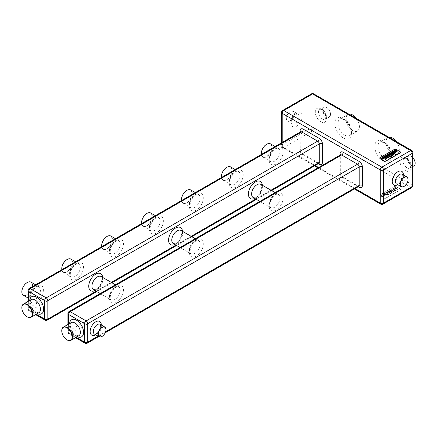<?xml version="1.0" encoding="UTF-8"?>
<svg xmlns="http://www.w3.org/2000/svg" width="437" height="437" viewBox="0 0 437 437"><rect width="100%" height="100%" fill="white"/><g stroke="black" fill="none" stroke-linecap="round" stroke-linejoin="round"><path stroke-width="0.33" stroke-dasharray="2.19 1.64" d="M67.145 339.942A7.609 4.392 60 0 1 61.764 330.716M27.231 316.896A7.609 4.392 60 0 1 21.85 307.67M261.402 154.441A7.609 4.392 120 0 0 262.927 157.058A7.609 4.392 120 0 0 266.728 156.681A7.609 4.392 120 0 0 271.699 149.978A7.609 4.392 120 0 0 270.536 143.877M266.57 144.347A7.385 4.261 -60 0 1 271.792 147.362A7.385 4.261 -60 0 1 266.57 156.408A7.385 4.261 -60 0 1 261.348 153.485M221.488 177.482A7.609 4.392 120 0 0 223.007 180.104A7.609 4.392 120 0 0 226.814 179.727A7.609 4.392 120 0 0 231.785 173.025A7.609 4.392 120 0 0 230.616 166.923M226.656 167.393A7.385 4.261 -60 0 1 231.872 170.408A7.385 4.261 -60 0 1 226.656 179.454A7.385 4.261 -60 0 1 221.433 176.526M181.573 200.528A7.609 4.392 120 0 0 183.092 203.15A7.609 4.392 120 0 0 186.894 202.773A7.609 4.392 120 0 0 191.87 196.071A7.609 4.392 120 0 0 190.701 189.969M186.736 190.439A7.385 4.261 -60 0 1 191.958 193.454A7.385 4.261 -60 0 1 186.736 202.495A7.385 4.261 -60 0 1 181.519 199.572M141.654 223.575A7.609 4.392 120 0 0 143.178 226.197A7.609 4.392 120 0 0 146.979 225.82A7.609 4.392 120 0 0 151.95 219.112A7.609 4.392 120 0 0 150.787 213.016M146.821 213.485A7.385 4.261 -60 0 1 152.043 216.501A7.385 4.261 -60 0 1 146.821 225.541A7.385 4.261 -60 0 1 141.599 222.619M101.739 246.621A7.609 4.392 120 0 0 103.258 249.243A7.609 4.392 120 0 0 107.065 248.866A7.609 4.392 120 0 0 112.036 242.158A7.609 4.392 120 0 0 110.867 236.062M106.907 236.532A7.385 4.261 -60 0 1 112.123 239.547A7.385 4.261 -60 0 1 106.907 248.587A7.385 4.261 -60 0 1 101.684 245.665M61.825 269.667A7.609 4.392 120 0 0 63.343 272.289A7.609 4.392 120 0 0 67.145 271.912A7.609 4.392 120 0 0 72.116 265.204A7.609 4.392 120 0 0 70.952 259.108M66.987 259.578A7.385 4.261 -60 0 1 72.209 262.593A7.385 4.261 -60 0 1 66.987 271.634A7.385 4.261 -60 0 1 61.764 268.711M23.429 295.336A7.609 4.392 120 0 0 27.231 294.959A7.609 4.392 120 0 0 32.201 288.251A7.609 4.392 120 0 0 31.038 282.155M27.072 282.624A7.385 4.261 -60 0 1 32.294 285.634A7.385 4.261 -60 0 1 27.072 294.68A7.385 4.261 -60 0 1 21.85 291.758M105.945 329.673A5.643 3.261 -60 0 1 101.952 336.495M380.25 194.623A1.355 0.781 0 0 0 379.857 195.181A1.355 0.781 0 0 0 380.25 195.732L384.085 197.945A1.355 0.781 0 0 0 386.002 197.945L400.052 189.833A1.355 0.781 0 0 0 400.445 189.281A1.355 0.781 0 0 0 400.052 188.724L396.217 186.512A1.355 0.781 0 0 0 394.305 186.512L380.25 194.809A1.355 0.781 0 0 0 379.857 195.361A1.355 0.781 0 0 0 380.25 195.918L384.085 198.13A1.355 0.781 0 0 0 386.002 198.13L400.052 190.019A1.355 0.781 0 0 0 400.445 189.461A1.355 0.781 0 0 0 400.052 188.91L396.217 186.697A1.355 0.781 0 0 0 394.305 186.697L380.25 194.809M396.457 188.008L395.338 188.729L396.222 187.67L395.327 187.347L393.721 188.287L394.36 188.434L395.556 187.686L394.704 188.555L395.632 189.046L397.107 188.129L396.457 187.932L395.338 188.658L396.217 187.779L396.026 187.386L395.327 187.276L393.742 188.178L394.36 188.363L395.556 187.61L394.704 188.478L395.632 188.975L397.091 188.09L396.457 187.932M394.371 189.21L393.256 189.931L394.141 188.871L393.24 188.555L391.639 189.489L392.279 189.642L393.469 188.888L392.634 189.958L393.551 190.253L395.026 189.33L394.371 189.134L393.256 189.86L394.136 188.981L393.939 188.587L393.24 188.478L391.661 189.379L392.279 189.565L393.469 188.817L392.634 189.882L393.551 190.177L395.01 189.292L394.371 189.134M384.844 193.46L386.423 194.492L387.958 193.509L387.592 192.744L386.592 192.493L384.571 193.422L386.423 194.416L387.958 193.433L387.592 192.673L386.592 192.417L384.844 193.383M387.958 193.509L387.958 192.979L387.958 193.509M389.831 194.383L394.185 191.188L397.675 189.631L393.977 191.095L389.979 194.137L385.893 195.257L389.831 194.383L394.185 191.116L397.659 189.538L393.977 191.024L389.979 194.061L385.893 195.186L389.831 194.307M389.684 193.924L395.146 190.079L389.591 193.788L386.565 194.809L389.684 193.924L395.13 189.986L389.591 193.711L386.565 194.733L389.684 193.853M383.544 194.951L382.714 195.306L383.238 195.612L384.374 194.836L383.577 194.372L381.965 194.88L381.304 195.672L381.801 196.246L383.047 196.513L384.331 196.137L385.188 195.426L384.385 195.268L383.943 195.918L383.156 196.142L381.982 195.47L383.238 194.7L383.544 194.875L382.714 195.235L383.238 195.536L384.374 194.76L383.577 194.301L381.965 194.809L381.321 195.541L381.801 196.317L383.047 196.59L384.331 196.208L385.188 195.497L384.385 195.339L383.943 195.995L383.156 196.218L381.982 195.547L382.807 194.886L383.544 194.875M382.304 196.027L381.982 195.47L382.304 196.027M385.822 194.64L384.249 193.607L383.593 193.99L385.439 195.055L386.095 194.678L384.249 193.536L383.593 193.913L385.439 194.984L385.822 194.569M388.258 192.171L387.608 191.668L386.953 192.045L388.799 193.116L390.487 192.018L390.257 191.652L389.203 191.646L389.056 190.832L388.28 191.28L388.701 191.914L388.258 192.171L387.608 191.597L386.953 191.974L388.799 193.039L390.012 192.34L390.487 191.941L390.257 191.581L389.203 191.575L389.056 190.756L388.28 191.209L388.701 191.838L388.258 192.094M390.487 191.941L390.257 191.581L390.498 191.87M392.852 190.581L391.246 189.811L389.678 190.57L391.039 191.821L391.694 191.444L390.323 190.74L390.563 190.319L391.29 190.182L392.508 190.974L393.125 190.619L391.246 189.734L390.192 190.057L389.689 190.778L391.039 191.75L391.694 191.368L390.323 190.669L390.563 190.248L391.29 190.106L392.508 190.903L392.852 190.51M389.678 190.57L389.689 190.849L389.678 190.57M412.845 157.724A5.643 3.261 -120 0 0 411.157 156.315L411.157 156.315A5.643 3.261 -120 0 0 408.338 156.036A5.643 3.261 -120 0 0 407.169 158.62A5.643 3.261 -120 0 0 411.157 165.536A5.643 3.261 -120 0 0 413.981 165.814M415.15 163.138A5.419 3.13 60 0 1 411.315 165.257A5.419 3.13 60 0 1 407.486 158.62A5.419 3.13 60 0 1 411.315 156.408A5.419 3.13 60 0 1 411.321 156.408A5.419 3.13 60 0 1 412.845 157.659M388.761 137.196A9.576 5.528 -120 0 0 387.761 137.568A9.576 5.528 -120 0 0 386.292 145.242A9.576 5.528 -120 0 0 392.546 153.677A9.576 5.528 -120 0 0 397.331 154.152A9.576 5.528 -120 0 0 399.314 149.771A9.576 5.528 -120 0 0 396.332 141.566M396.446 141.632A9.346 5.397 60 0 1 399.314 149.585A9.346 5.397 60 0 1 392.705 153.403A9.346 5.397 60 0 1 386.095 141.954A9.346 5.397 60 0 1 392.705 138.136M348.841 114.15A9.576 5.528 -120 0 0 347.841 114.521A9.576 5.528 -120 0 0 346.377 122.196A9.576 5.528 -120 0 0 352.632 130.63A9.576 5.528 -120 0 0 357.417 131.105A9.576 5.528 -120 0 0 359.4 126.725A9.576 5.528 -120 0 0 356.417 118.52M356.526 118.585A9.346 5.397 60 0 1 359.4 126.539A9.346 5.397 60 0 1 352.79 130.357A9.346 5.397 60 0 1 346.18 118.908A9.346 5.397 60 0 1 352.79 115.089M326.537 107.458A5.643 3.261 -120 0 0 323.713 107.18A5.643 3.261 -120 0 0 322.85 111.703A5.643 3.261 -120 0 0 326.537 116.679A5.643 3.261 -120 0 0 329.356 116.958A5.643 3.261 -120 0 0 330.525 114.374A5.643 3.261 -120 0 0 326.537 107.458L326.696 107.551A5.419 3.13 60 0 1 330.525 114.188A5.419 3.13 60 0 1 326.696 116.4A5.419 3.13 60 0 1 322.861 109.763A5.419 3.13 60 0 1 326.696 107.551L326.537 107.458M290.359 120.787A5.643 3.261 120 0 0 294.046 115.81A5.643 3.261 120 0 0 293.183 111.288A5.643 3.261 120 0 0 290.359 111.566L290.359 111.566A5.643 3.261 120 0 0 286.366 118.482A5.643 3.261 120 0 0 287.535 121.065A5.643 3.261 120 0 0 290.359 120.787M290.201 120.508A5.419 3.13 -60 0 1 286.366 118.296A5.419 3.13 -60 0 1 290.201 111.659L290.201 111.659A5.419 3.13 -60 0 1 294.03 113.871A5.419 3.13 -60 0 1 290.201 120.508M400.439 152.311A1.355 0.781 0 0 0 400.052 151.852L396.217 149.64A1.355 0.781 0 0 0 394.305 149.64L380.25 157.752A1.355 0.781 0 0 0 379.862 158.21M385.134 159.674L387.87 157.664L393.404 155.08M393.404 155.151L394.977 152.803M386.253 157.937L385.947 158.145M385.92 158.21L392.612 155.064L394.179 153.267M394.081 151.344L395.419 150.618L396.583 151.3M395.064 152.005L395.338 152.398M395.66 152.322L396.567 151.978L397.233 151.109M393.431 151.563L394.136 151.896M394.185 152L395.354 151.278M392.175 151.863L393.868 152.895M393.912 152.994L394.567 152.546M393.415 153.179L391.885 154.07L390.569 153.862L390.126 153.256M392.705 153.305L391.525 152.628L390.733 153.256M387.379 154.632L388.662 154.791L388.679 155.397L389.307 155.528L391.033 154.551M388.662 154.791L388.449 155.119M388.815 153.802L389.569 154.245M390.323 154.682L389.908 154.436L389.121 155.135M385.483 155.971L386.838 156.954M386.887 157.052L387.504 156.621M386.084 155.862L387.1 155.435L388.269 156.129M388.313 156.227L388.968 155.774M384.478 157.768L384.713 158.139L385.805 157.724L386.248 157.298L386.046 156.883L386.248 157.227M383.888 157.254L385.188 156.49M383.495 157.451L383.304 157.118L383.855 157.637L385.707 157.336M382.397 158.97L382.626 159.341L383.724 158.926L384.167 158.5L383.959 158.085L384.167 158.429M381.801 158.456L383.107 157.691M381.414 158.653L381.222 158.325L381.774 158.839L383.62 158.544M408.032 179.602A5.643 3.261 -60 0 1 404.045 186.419M387.106 193.635L387.428 193.274L386.548 192.766L385.456 193.225L386.636 193.908L387.357 193.52L387.144 193.007L385.456 193.225M385.456 193.301L386.636 193.908M386.636 193.979L387.106 193.706M389.684 192.149L389.52 191.794L388.597 192.291L389.684 192.22L389.52 191.794M389.52 191.865L388.597 192.291M388.597 192.362L389.012 192.531M389.012 192.608L389.684 192.22M94.501 334.097A5.643 3.261 120 0 0 97.325 333.819A5.643 3.261 120 0 0 101.318 326.909A5.643 3.261 120 0 0 100.144 324.32L100.652 325.986C100.089 329.979 98.391 332.655 95.566 334.01L94.501 334.097M101.313 324.997A7.904 4.561 -60 0 1 101.318 325.062A7.904 4.561 -60 0 1 95.67 334.775M98.068 336.157L105.596 331.809M68.582 324.112L68.582 332.896L76.191 337.293M77.229 336.692A9.865 5.697 60 0 1 76.568 336.348A9.865 5.697 60 0 1 69.62 323.511M71.165 322.621A7.609 4.392 -120 0 0 70.002 328.717A7.609 4.392 -120 0 0 74.973 335.425A7.609 4.392 -120 0 0 78.775 335.802L76.098 335.31C73.902 333.961 72.187 331.77 70.958 328.744C69.975 325.035 70.046 322.992 71.165 322.621M68.582 332.896A2.256 1.306 120 0 0 69.051 333.934A2.256 1.306 120 0 0 70.182 333.819L341.614 177.111L357.581 186.326L86.149 343.04L70.182 333.819A2.256 1.306 60 0 1 68.582 331.055L68.582 312.619L340.019 155.911L340.019 174.347L68.582 331.055A2.256 1.306 0 0 0 67.921 331.978A2.256 1.306 0 0 0 68.582 332.896M87.274 343.149A2.256 1.306 60 0 1 86.149 343.04A2.256 1.306 -60 0 1 85.018 343.149M67.921 313.542A2.256 1.306 180 0 1 68.582 312.619A2.256 1.306 60 0 1 69.051 311.586M276.151 193.941A9.865 5.697 120 0 0 269.17 206.029A9.865 5.697 120 0 0 276.151 210.055A9.865 5.697 120 0 0 283.127 197.972A9.865 5.697 120 0 0 276.151 193.941M196.317 240.033A9.865 5.697 120 0 0 189.341 252.116A9.865 5.697 120 0 0 196.317 256.148A9.865 5.697 120 0 0 203.292 244.065A9.865 5.697 120 0 0 196.317 240.033M116.482 286.126A9.865 5.697 120 0 0 109.507 298.209A9.865 5.697 120 0 0 116.482 302.24A9.865 5.697 120 0 0 123.463 290.152A9.865 5.697 120 0 0 116.482 286.126M114.887 287.049A7.609 4.392 -60 0 1 118.695 286.672A7.609 4.392 -60 0 1 119.858 292.768A7.609 4.392 -60 0 1 114.887 299.471A7.609 4.392 -60 0 1 111.08 299.848A7.609 4.392 -60 0 1 109.916 293.751A7.609 4.392 -60 0 1 114.887 287.049M194.722 240.956A7.609 4.392 -60 0 1 198.524 240.579A7.609 4.392 -60 0 1 199.693 246.676A7.609 4.392 -60 0 1 194.722 253.384A7.609 4.392 -60 0 1 190.914 253.76A7.609 4.392 -60 0 1 189.751 247.659A7.609 4.392 -60 0 1 194.722 240.956M274.551 194.864A7.609 4.392 -60 0 1 278.358 194.487A7.609 4.392 -60 0 1 279.527 200.583A7.609 4.392 -60 0 1 274.551 207.291A7.609 4.392 -60 0 1 270.749 207.668A7.609 4.392 -60 0 1 269.58 201.572A7.609 4.392 -60 0 1 274.551 194.864M256.989 197.153A7.609 4.392 120 0 0 261.96 190.445A7.609 4.392 120 0 0 260.796 184.348C262.5 182.732 261.872 194.318 255.863 197.038L253.187 197.529A7.609 4.392 120 0 0 256.989 197.153M262.337 185.239A9.865 5.697 -60 0 1 255.394 198.07A9.865 5.697 -60 0 1 254.727 198.42M182.508 231.331A9.865 5.697 -60 0 1 175.559 244.163A9.865 5.697 -60 0 1 174.898 244.512M102.673 277.424A9.865 5.697 -60 0 1 95.725 290.255A9.865 5.697 -60 0 1 95.064 290.6M96.102 291.2L111.32 282.411M175.936 245.108L191.155 236.324M255.765 199.021L270.984 190.232M97.325 289.332A7.609 4.392 120 0 0 102.296 282.63A7.609 4.392 120 0 0 101.127 276.528C102.837 274.917 102.209 286.503 96.195 289.223L93.518 289.709A7.609 4.392 120 0 0 97.325 289.332M177.154 243.24A7.609 4.392 120 0 0 182.131 236.537A7.609 4.392 120 0 0 180.962 230.441C182.671 228.824 182.043 240.41 176.029 243.13L173.352 243.617A7.609 4.392 120 0 0 177.154 243.24M28.667 301.066L28.667 309.855L36.276 314.247M37.314 313.646A9.865 5.697 60 0 1 36.653 313.302A9.865 5.697 60 0 1 29.705 300.465M31.251 299.574A7.609 4.392 -120 0 0 30.082 305.671A7.609 4.392 -120 0 0 35.053 312.379A7.609 4.392 -120 0 0 38.86 312.755L36.184 312.269C33.988 310.915 32.272 308.724 31.043 305.698C30.06 301.989 30.126 299.951 31.251 299.574M28.667 309.855A2.256 1.306 120 0 0 29.137 310.887A2.256 1.306 120 0 0 30.262 310.773L301.694 154.064L317.661 163.285L46.229 319.993L30.262 310.773A2.256 1.306 60 0 1 28.667 308.009L28.667 289.573L300.099 132.864L300.099 151.3L28.667 308.009A2.256 1.306 0 0 0 28.006 308.932A2.256 1.306 0 0 0 28.667 309.855M47.36 320.103A2.256 1.306 60 0 1 46.229 319.993A2.256 1.306 -60 0 1 45.104 320.103M28.006 290.496A2.256 1.306 180 0 1 28.667 289.573A2.256 1.306 60 0 1 29.137 288.54M276.151 147.853A9.865 5.697 120 0 0 269.17 159.937A9.865 5.697 120 0 0 276.151 163.968A9.865 5.697 120 0 0 283.127 151.879A9.865 5.697 120 0 0 276.151 147.853M236.231 170.894A9.865 5.697 120 0 0 229.256 182.983A9.865 5.697 120 0 0 236.231 187.009A9.865 5.697 120 0 0 243.212 174.926A9.865 5.697 120 0 0 236.231 170.894M196.317 193.941A9.865 5.697 120 0 0 189.341 206.029A9.865 5.697 120 0 0 196.317 210.055A9.865 5.697 120 0 0 203.292 197.972A9.865 5.697 120 0 0 196.317 193.941M156.402 216.987A9.865 5.697 120 0 0 149.421 229.075A9.865 5.697 120 0 0 156.402 233.101A9.865 5.697 120 0 0 163.378 221.018A9.865 5.697 120 0 0 156.402 216.987M116.482 240.033A9.865 5.697 120 0 0 109.507 252.116A9.865 5.697 120 0 0 116.482 256.148A9.865 5.697 120 0 0 123.463 244.065A9.865 5.697 120 0 0 116.482 240.033M76.568 263.079A9.865 5.697 120 0 0 69.592 275.163A9.865 5.697 120 0 0 76.568 279.194A9.865 5.697 120 0 0 83.543 267.105A9.865 5.697 120 0 0 76.568 263.079M36.653 286.126A9.865 5.697 120 0 0 29.672 298.209A9.865 5.697 120 0 0 36.653 302.24A9.865 5.697 120 0 0 43.629 290.152A9.865 5.697 120 0 0 36.653 286.126M35.053 287.049A7.609 4.392 -60 0 1 38.86 286.672A7.609 4.392 -60 0 1 40.024 292.768A7.609 4.392 -60 0 1 35.053 299.471A7.609 4.392 -60 0 1 31.251 299.848A7.609 4.392 -60 0 1 30.082 293.751A7.609 4.392 -60 0 1 35.053 287.049M74.973 264.003A7.609 4.392 -60 0 1 78.775 263.626A7.609 4.392 -60 0 1 79.944 269.722A7.609 4.392 -60 0 1 74.973 276.43A7.609 4.392 -60 0 1 71.165 276.807A7.609 4.392 -60 0 1 70.002 270.705A7.609 4.392 -60 0 1 74.973 264.003M114.887 240.956A7.609 4.392 -60 0 1 118.695 240.579A7.609 4.392 -60 0 1 119.858 246.676A7.609 4.392 -60 0 1 114.887 253.384A7.609 4.392 -60 0 1 111.08 253.76A7.609 4.392 -60 0 1 109.916 247.659A7.609 4.392 -60 0 1 114.887 240.956M154.802 217.91A7.609 4.392 -60 0 1 158.609 217.533A7.609 4.392 -60 0 1 159.773 223.629A7.609 4.392 -60 0 1 154.802 230.337A7.609 4.392 -60 0 1 151 230.714A7.609 4.392 -60 0 1 149.831 224.618A7.609 4.392 -60 0 1 154.802 217.91M194.722 194.864A7.609 4.392 -60 0 1 198.524 194.487A7.609 4.392 -60 0 1 199.693 200.583A7.609 4.392 -60 0 1 194.722 207.291A7.609 4.392 -60 0 1 190.914 207.668A7.609 4.392 -60 0 1 189.751 201.572A7.609 4.392 -60 0 1 194.722 194.864M234.636 171.817A7.609 4.392 -60 0 1 238.444 171.441A7.609 4.392 -60 0 1 239.607 177.542A7.609 4.392 -60 0 1 234.636 184.245A7.609 4.392 -60 0 1 230.834 184.622A7.609 4.392 -60 0 1 229.665 178.525A7.609 4.392 -60 0 1 234.636 171.817M274.551 148.771A7.609 4.392 -60 0 1 278.358 148.394A7.609 4.392 -60 0 1 279.527 154.496A7.609 4.392 -60 0 1 274.551 161.198A7.609 4.392 -60 0 1 270.749 161.575A7.609 4.392 -60 0 1 269.58 155.479A7.609 4.392 -60 0 1 274.551 148.771M318.792 163.394A2.256 1.306 60 0 1 317.661 163.285A2.256 1.306 -60 0 1 318.792 163.17A2.256 1.306 -60 0 1 318.977 163.318M301.694 154.064A2.256 1.306 60 0 1 300.099 151.3A2.256 1.306 180 0 0 300.76 150.377C300.935 151.868 301.623 153.059 302.825 153.955A2.256 1.306 120 0 0 301.694 154.064M318.322 163.667L303.294 154.988A2.256 1.306 120 0 0 302.825 153.955L319.108 163.307M340.642 154.753A2.256 1.306 180 0 1 340.68 154.988A2.256 1.306 180 0 1 340.019 155.911L340.019 172.5A4.517 2.606 -120 0 0 343.209 178.034A2.256 1.306 120 0 0 342.745 176.996A2.256 1.306 120 0 0 341.614 177.111A2.256 1.306 60 0 1 340.019 174.347A2.256 1.306 180 0 0 340.68 173.423C340.849 174.915 341.537 176.106 342.745 176.996L358.706 186.217A2.256 1.306 -60 0 1 358.892 186.364M358.242 186.708L343.209 178.034M282.215 142.424L282.215 146.504L315.132 165.508M318.6 167.508L355.046 188.555M300.727 131.706A2.256 1.306 180 0 1 300.76 131.941A2.256 1.306 180 0 1 300.099 132.864L300.099 149.454A4.517 2.606 -120 0 0 303.294 154.988M380.72 204.139A2.256 1.306 120 0 0 381.851 204.03L283.815 147.427A2.256 1.306 -60 0 1 282.684 147.542A2.256 1.306 -60 0 1 282.215 146.504A2.256 1.306 0 0 1 281.554 145.587A2.256 2.256 0 0 0 282.684 147.542L314.471 165.891M411.72 187.544A2.256 1.306 -120 0 1 410.589 187.435A2.256 1.306 120 0 0 412.184 184.671L314.148 128.068A2.256 1.306 0 0 0 310.958 128.068L282.215 144.663A2.256 1.306 -120 0 0 283.815 147.427L312.553 130.832L410.589 187.435L381.851 204.03A2.256 1.306 -120 0 0 382.976 204.139M313.684 93.851A2.256 1.306 -60 0 1 314.148 94.884L314.148 128.068A2.256 1.306 -60 0 1 312.553 130.832A2.256 1.306 -120 0 1 310.958 128.068L310.958 94.884L282.215 111.479A2.256 1.306 0 0 0 281.554 112.396M311.423 93.851A2.256 1.306 -120 0 0 310.958 94.884A2.256 1.306 0 0 1 314.148 94.884L412.184 151.481L412.184 184.671A2.256 1.306 0 0 1 412.845 185.594M383.129 160.958A11.832 6.834 -120 0 0 391.492 156.129A11.832 6.834 -120 0 0 383.129 141.637A11.832 6.834 -120 0 0 374.76 146.471A11.832 6.834 -120 0 0 383.129 160.958M343.209 137.912A11.832 6.834 -120 0 0 351.577 133.083A11.832 6.834 -120 0 0 343.209 118.591A11.832 6.834 -120 0 0 334.846 123.425A11.832 6.834 -120 0 0 343.209 137.912M405.481 170.659A7.904 4.561 -120 0 0 411.07 167.431A7.904 4.561 -120 0 0 405.481 157.752A7.904 4.561 -120 0 0 399.893 160.98A7.904 4.561 -120 0 0 405.481 170.659M320.856 121.803A7.904 4.561 -120 0 0 326.444 118.574A7.904 4.561 -120 0 0 320.856 108.895A7.904 4.561 -120 0 0 315.268 112.123A7.904 4.561 -120 0 0 320.856 121.803M322.451 119.033A5.643 3.261 60 0 1 318.764 114.062A5.643 3.261 60 0 1 319.633 109.54A5.643 3.261 60 0 1 322.451 109.818A5.643 3.261 60 0 1 326.139 114.789A5.643 3.261 60 0 1 325.275 119.317A5.643 3.261 60 0 1 322.451 119.033M407.076 167.89A5.643 3.261 60 0 1 403.083 160.98A5.643 3.261 60 0 1 404.252 158.396A5.643 3.261 60 0 1 407.076 158.675A5.643 3.261 60 0 1 411.07 165.585A5.643 3.261 60 0 1 409.901 168.174A5.643 3.261 60 0 1 407.076 167.89M344.804 135.148A9.576 5.528 60 0 1 338.549 126.714A9.576 5.528 60 0 1 340.019 119.039A9.576 5.528 60 0 1 344.804 119.514A9.576 5.528 60 0 1 351.058 127.954A9.576 5.528 60 0 1 349.595 135.623A9.576 5.528 60 0 1 344.804 135.148M384.724 158.194A9.576 5.528 60 0 1 378.469 149.76A9.576 5.528 60 0 1 379.933 142.085A9.576 5.528 60 0 1 384.724 142.56A9.576 5.528 60 0 1 390.978 150.994A9.576 5.528 60 0 1 389.509 158.669A9.576 5.528 60 0 1 384.724 158.194M296.586 113.32A7.904 4.561 120 0 0 290.998 122.999A7.904 4.561 120 0 0 296.586 126.227A7.904 4.561 120 0 0 302.175 116.548A7.904 4.561 120 0 0 296.586 113.32M281.554 142.806L281.554 145.587A2.256 1.306 0 0 1 282.215 144.663L282.215 111.479A2.256 1.306 -120 0 1 282.684 110.441M294.991 114.243A5.643 3.261 -60 0 1 297.816 113.964A5.643 3.261 -60 0 1 298.679 118.487A5.643 3.261 -60 0 1 294.991 123.458A5.643 3.261 -60 0 1 292.167 123.742A5.643 3.261 -60 0 1 291.304 119.214A5.643 3.261 -60 0 1 294.991 114.243M412.845 152.404A2.256 1.306 0 0 0 412.184 151.481A2.256 1.306 120 0 0 411.72 150.448M403.406 174.926A7.904 4.561 -60 0 1 397.817 184.671A7.904 4.561 -60 0 1 397.757 184.704M399.413 183.748A5.643 3.261 120 0 0 403.1 178.771A5.643 3.261 120 0 0 402.237 174.248C403.22 172.866 402.936 181.404 398.282 183.633L396.588 184.026A5.643 3.261 120 0 0 399.413 183.748M300.099 149.454A2.256 1.306 180 0 1 300.76 150.377L300.803 131.603M300.099 132.864A2.256 1.306 60 0 1 300.569 131.827M358.706 186.441A2.256 1.306 60 0 1 357.581 186.326A2.256 1.306 -60 0 1 358.706 186.217L359.023 186.348M340.019 172.5A2.256 1.306 180 0 1 340.68 173.423L340.718 154.643M340.019 155.911A2.256 1.306 60 0 1 340.483 154.873M75.53 337.675L69.051 333.934A2.256 2.256 0 0 1 67.921 331.978L67.921 324.494M100.231 293.582L111.08 299.848C109.96 299.476 109.889 297.439 110.878 293.73C112.107 290.698 113.817 288.507 116.018 287.158C118.056 286.404 118.951 286.24 118.695 286.672L115.45 284.798M180.06 247.495L190.914 253.76C189.795 253.384 189.724 251.346 190.712 247.637C191.936 244.611 193.651 242.42 195.847 241.066C197.89 240.312 198.78 240.148 198.524 240.579L195.284 238.706M259.895 201.402L270.749 207.668C269.624 207.296 269.558 205.253 270.541 201.544C271.77 198.518 273.486 196.328 275.681 194.978C277.724 194.219 278.615 194.055 278.358 194.487L275.113 192.613M35.616 314.629L29.137 310.887A2.256 2.256 0 0 1 28.006 308.932L28.006 301.448M28.006 297.979L31.251 299.848C30.126 299.476 30.06 297.439 31.043 293.73C32.272 290.698 33.988 288.507 36.184 287.158C38.227 286.404 39.117 286.24 38.86 286.672L35.616 284.798M63.343 272.289L71.165 276.807C70.046 276.43 69.975 274.392 70.958 270.683C72.187 267.652 73.902 265.461 76.098 264.112C78.141 263.358 79.031 263.194 78.775 263.626L75.53 261.752M103.258 249.243L111.08 253.76C109.96 253.384 109.889 251.346 110.878 247.637C112.107 244.611 113.817 242.42 116.018 241.066C118.056 240.312 118.951 240.148 118.695 240.579L115.45 238.706M143.178 226.197L151 230.714C149.875 230.337 149.809 228.3 150.792 224.591C152.021 221.564 153.737 219.374 155.933 218.019C157.976 217.265 158.866 217.102 158.609 217.533L155.364 215.66M183.092 203.15L190.914 207.668C189.795 207.296 189.724 205.253 190.712 201.544C191.936 198.518 193.651 196.328 195.847 194.978C197.89 194.219 198.78 194.055 198.524 194.487L195.284 192.613M223.007 180.104L230.834 184.622C229.709 184.25 229.638 182.207 230.627 178.504C231.856 175.472 233.566 173.281 235.767 171.932C237.804 171.173 238.7 171.014 238.444 171.441L235.199 169.567M262.927 157.058L270.749 161.575C269.624 161.204 269.558 159.161 270.541 155.457C271.77 152.426 273.486 150.235 275.681 148.886C277.724 148.127 278.615 147.968 278.358 148.394L275.113 146.526M271.65 190.614L256.426 199.398M191.816 236.707L176.597 245.49M111.981 282.794L96.763 291.583M354.385 188.937L317.939 167.89M323.713 107.18L319.633 109.54L321.326 109.927C324.5 112.418 325.969 115.226 325.729 118.351L325.275 119.317L329.356 116.958M408.338 156.036L404.252 158.396L405.946 158.784C409.125 161.275 410.594 164.083 410.354 167.207L409.901 168.174L412.845 166.47M347.841 114.521L340.019 119.039C339.86 118.503 341.079 118.7 343.679 119.629C349.758 122.464 352.888 134.935 349.595 135.623L357.417 131.105M387.761 137.568L379.933 142.085C379.775 141.55 380.993 141.741 383.593 142.67C389.673 145.51 392.803 157.981 389.509 158.669L397.331 154.152M287.535 121.065L292.167 123.742L291.714 122.775C291.474 119.651 292.943 116.843 296.122 114.352L297.816 113.964L293.183 111.288M105.208 332.797L98.729 336.539"/><path stroke-width="0.66" d="M101.952 336.495L102.116 336.403A5.419 3.13 120 0 0 105.945 329.766A5.419 3.13 120 0 0 102.116 327.553A5.419 3.13 120 0 0 98.281 334.19A5.419 3.13 120 0 0 102.116 336.403L101.952 336.495A5.643 3.261 -60 0 1 99.133 336.774A5.643 3.261 -60 0 1 98.265 332.251A5.643 3.261 -60 0 1 101.952 327.275A5.643 3.261 -60 0 1 104.776 326.996A5.643 3.261 -60 0 1 105.945 329.58A5.643 3.261 -60 0 1 105.945 329.673M67.145 339.942L66.987 339.849A7.385 4.261 -120 0 0 72.209 336.834A7.385 4.261 -120 0 0 66.987 327.794A7.385 4.261 -120 0 0 61.764 330.804A7.385 4.261 -120 0 0 66.987 339.849L67.145 339.942A7.609 4.392 60 0 0 70.952 340.319A7.609 4.392 60 0 0 72.116 334.218A7.609 4.392 60 0 0 67.145 327.515A7.609 4.392 60 0 0 63.343 327.138A7.609 4.392 60 0 0 61.764 330.623A7.609 4.392 60 0 0 61.764 330.716M27.231 316.896L27.072 316.803A7.385 4.261 -120 0 0 32.294 313.788A7.385 4.261 -120 0 0 27.072 304.747A7.385 4.261 -120 0 0 21.85 307.763A7.385 4.261 -120 0 0 27.072 316.803L27.231 316.896A7.609 4.392 60 0 0 31.038 317.273A7.609 4.392 60 0 0 32.201 311.177A7.609 4.392 60 0 0 27.231 304.469A7.609 4.392 60 0 0 23.429 304.092A7.609 4.392 60 0 0 21.85 307.577A7.609 4.392 60 0 0 21.85 307.67M275.113 146.526L270.536 143.877A7.609 4.392 120 0 0 266.728 144.254L266.728 144.254A7.609 4.392 120 0 0 261.348 153.578A7.609 4.392 120 0 0 261.402 154.441M261.348 153.485A7.385 4.261 -60 0 1 261.348 153.392A7.385 4.261 -60 0 1 266.57 144.347L266.57 144.347M235.199 169.567L230.616 166.923A7.609 4.392 120 0 0 226.814 167.3L226.814 167.3A7.609 4.392 120 0 0 221.433 176.619A7.609 4.392 120 0 0 221.488 177.482M221.433 176.526A7.385 4.261 -60 0 1 221.433 176.439A7.385 4.261 -60 0 1 226.656 167.393L226.656 167.393M195.284 192.613L190.701 189.969A7.609 4.392 120 0 0 186.894 190.346L186.894 190.346A7.609 4.392 120 0 0 181.513 199.665A7.609 4.392 120 0 0 181.573 200.528M181.519 199.572A7.385 4.261 -60 0 1 181.513 199.485A7.385 4.261 -60 0 1 186.736 190.439L186.736 190.439M155.364 215.66L150.787 213.016A7.609 4.392 120 0 0 146.979 213.393L146.979 213.393A7.609 4.392 120 0 0 141.599 222.712A7.609 4.392 120 0 0 141.654 223.575M141.599 222.619A7.385 4.261 -60 0 1 141.599 222.526A7.385 4.261 -60 0 1 146.821 213.485L146.821 213.485M115.45 238.706L110.867 236.062A7.609 4.392 120 0 0 107.065 236.439L107.065 236.439A7.609 4.392 120 0 0 101.684 245.758A7.609 4.392 120 0 0 101.739 246.621M101.684 245.665A7.385 4.261 -60 0 1 101.684 245.572A7.385 4.261 -60 0 1 106.907 236.532L106.907 236.532M75.53 261.752L70.952 259.108A7.609 4.392 120 0 0 67.145 259.485L67.145 259.485A7.609 4.392 120 0 0 61.764 268.804A7.609 4.392 120 0 0 61.825 269.667M61.764 268.711A7.385 4.261 -60 0 1 61.764 268.618A7.385 4.261 -60 0 1 66.987 259.578L66.987 259.578M35.616 284.798L31.038 282.155A7.609 4.392 120 0 0 27.231 282.531L27.231 282.531A7.609 4.392 120 0 0 21.85 291.85A7.609 4.392 120 0 0 23.429 295.336L28.006 297.979M21.85 291.758A7.385 4.261 -60 0 1 21.85 291.665A7.385 4.261 -60 0 1 27.072 282.624L27.072 282.624M412.845 166.47L413.981 165.814A5.643 3.261 -120 0 0 415.15 163.23A5.643 3.261 -120 0 0 412.845 157.724M412.845 157.659A5.419 3.13 60 0 1 415.15 163.045A5.419 3.13 60 0 1 415.15 163.138M396.332 141.566A9.576 5.528 -120 0 0 392.546 138.043A9.576 5.528 -120 0 0 388.761 137.196M392.705 138.136L392.705 138.136A9.346 5.397 60 0 1 396.446 141.632M356.417 118.52A9.576 5.528 -120 0 0 352.632 114.997A9.576 5.528 -120 0 0 348.841 114.15M352.79 115.089L352.79 115.089A9.346 5.397 60 0 1 356.526 118.585M379.862 158.21A1.355 0.781 0 0 0 379.857 158.303A1.355 0.781 0 0 0 380.25 158.86L384.085 161.073A1.355 0.781 0 0 0 386.002 161.073L400.052 152.955A1.355 0.781 0 0 0 400.445 152.404A1.355 0.781 0 0 0 400.439 152.311M384.085 160.887L380.25 158.675A1.355 0.781 180 0 1 379.857 158.123A1.355 0.781 180 0 1 380.25 157.566L394.305 149.454A1.355 0.781 180 0 1 396.217 149.454L400.052 151.666A1.355 0.781 180 0 1 400.445 152.218A1.355 0.781 180 0 1 400.052 152.775L386.002 160.887A1.355 0.781 180 0 1 384.085 160.887L384.085 161.073M384.74 158.008L386.248 157.227L385.39 156.686L383.888 157.178L385.188 156.49L384.926 156.118L383.304 157.047L383.855 157.566L385.696 157.052L384.44 157.697L384.74 158.008M385.696 157.052L385.467 157.528L384.505 157.691M385.144 156.501L384.926 156.195L383.806 156.648L383.304 157.047L383.495 157.451M386.248 157.298L385.734 156.768L384.145 157.265L383.877 156.976M386.248 157.227L386.046 156.883M386.887 156.981L387.504 156.621L386.128 155.922L386.368 155.501L387.1 155.359L388.313 156.156L388.968 155.774L387.286 154.993L386.04 155.288L385.483 155.894L386.887 156.981M387.455 156.67L386.084 155.791M393.546 153.158L391.738 152.114L390.132 153.207L390.569 153.786L391.885 153.993L393.59 153.108L391.738 152.043L390.126 153.256M397.228 151.164L396.752 150.443L395.414 150.164L394.267 150.536L393.387 151.464L394.185 151.929L395.534 151.273L395.01 150.967L394.387 151.448L394.081 151.273L394.6 150.787L396.25 150.732L396.583 151.224L395.064 151.934L395.338 152.398L396.567 151.901L397.233 151.071M394.955 151L394.387 151.448M396.25 150.803L396.583 151.3L396.195 151.754L395.228 151.956M394.922 152.803L392.972 155.162L387.706 157.467L385.134 159.598L387.87 157.588L393.404 155.08L394.922 152.803L392.972 155.233L387.706 157.467M394.179 153.267L392.371 154.938L385.92 158.134L392.612 154.993L394.179 153.196M393.912 152.923L394.524 152.518L392.721 151.475L392.065 151.852L393.912 152.923M394.524 152.589L392.765 151.502M388.231 154.332L387.253 154.632L388.662 154.714L388.679 155.326L389.307 155.457L391.208 154.485L389.362 153.414L388.706 153.791L389.569 154.168L388.078 154.212M391.164 154.529L389.405 153.442M382.659 159.21L384.167 158.429L383.309 157.888L381.801 158.38L383.107 157.691L382.845 157.325L381.222 158.249L381.774 158.768L383.615 158.26L382.359 158.904L382.659 159.21M383.615 158.26L383.386 158.729L382.419 158.893M383.063 157.702L382.845 157.396L381.725 157.855L381.222 158.249L381.414 158.653M384.167 158.5L383.653 157.976L382.064 158.467L381.796 158.178M384.167 158.429L383.959 158.085M387.706 157.544L385.134 159.674M394.141 153.267L392.371 155.015L385.92 158.21M397.228 151.235L396.752 150.514L395.414 150.164M395.414 150.241L394.267 150.612L393.387 151.541M395.436 151.289L395.01 150.967M394.387 151.524L394.081 151.273M392.726 151.557L392.175 151.863M391.055 152.824L390.733 153.256L391.055 152.895L390.733 153.256L391.612 153.764L392.705 153.234L391.525 152.551L390.733 153.185L391.017 153.524L391.913 153.649L392.705 153.234M389.569 154.168L388.231 154.408M388.045 154.261L387.379 154.632M389.367 153.589L388.815 153.802M389.045 154.9L389.356 155.184L390.323 154.605L389.908 154.365L389.236 154.747L389.356 155.113L390.323 154.605M388.793 155.845L386.794 155.064L385.483 155.971M383.304 157.118L383.495 157.522M381.222 158.325L381.414 158.729M404.045 186.419L404.203 186.326A5.419 3.13 120 0 0 408.032 179.689A5.419 3.13 120 0 0 404.203 177.477A5.419 3.13 120 0 0 400.368 184.114A5.419 3.13 120 0 0 404.203 186.326L404.045 186.419A5.643 3.261 -60 0 1 401.221 186.703A5.643 3.261 -60 0 1 400.352 182.174A5.643 3.261 -60 0 1 404.045 177.203A5.643 3.261 -60 0 1 406.863 176.925A5.643 3.261 -60 0 1 408.032 179.509A5.643 3.261 -60 0 1 408.032 179.602M104.776 326.996L100.144 324.32A5.643 3.261 120 0 0 97.325 324.604A5.643 3.261 120 0 0 93.332 331.514A5.643 3.261 120 0 0 94.501 334.097L99.133 336.774M95.67 334.775A7.904 4.561 -60 0 1 90.137 331.514A7.904 4.561 -60 0 1 95.698 321.851A7.904 4.561 -60 0 1 101.313 324.997M105.596 331.809L359.176 185.408L359.176 166.972L87.744 323.68L87.744 342.116L98.068 336.157M76.191 337.293L84.549 342.116L84.549 323.68L68.582 314.46L68.582 324.112M84.549 342.116A2.256 1.306 0 0 0 87.744 342.116A2.256 1.306 60 0 1 87.274 343.149A2.256 2.256 0 0 1 85.018 343.149A2.256 1.306 -60 0 1 84.549 342.116M87.744 323.68A2.256 1.306 180 0 1 84.549 323.68A2.256 1.306 -60 0 1 86.149 320.916L357.581 164.203L341.614 154.988L70.182 311.696L86.149 320.916A2.256 1.306 60 0 1 87.744 323.68M69.62 323.511A9.865 5.697 60 0 1 76.568 320.234A9.865 5.697 60 0 1 83.538 331.929A9.865 5.697 60 0 1 77.229 336.692M70.952 340.319L78.775 335.802A7.609 4.392 -120 0 0 79.944 329.706A7.609 4.392 -120 0 0 74.973 322.998A7.609 4.392 -120 0 0 71.165 322.621L63.343 327.138M340.019 155.911L340.019 154.064A4.517 2.606 -120 0 1 343.209 152.223A2.256 1.306 -60 0 1 341.614 154.988A2.256 1.306 60 0 0 340.483 154.873L69.051 311.586A2.256 1.306 60 0 1 70.182 311.696A2.256 1.306 120 0 0 68.582 314.46A2.256 1.306 180 0 1 67.921 313.542L67.921 324.494M275.113 192.613L260.796 184.348A7.609 4.392 120 0 0 256.989 184.725A7.609 4.392 120 0 0 252.018 191.428A7.609 4.392 120 0 0 253.187 197.529L259.895 201.402M254.727 198.42A9.865 5.697 -60 0 1 248.424 193.657A9.865 5.697 -60 0 1 255.394 181.961A9.865 5.697 -60 0 1 262.337 185.239M174.898 244.512A9.865 5.697 -60 0 1 168.589 239.749A9.865 5.697 -60 0 1 175.559 228.048A9.865 5.697 -60 0 1 182.508 231.331M95.064 290.6A9.865 5.697 -60 0 1 88.76 285.836A9.865 5.697 -60 0 1 95.725 274.141A9.865 5.697 -60 0 1 102.673 277.424M270.984 190.232L319.261 162.362L319.261 143.926L47.83 300.634L47.83 319.07L96.102 291.2M111.32 282.411L175.936 245.108M191.155 236.324L255.765 199.021M115.45 284.798L101.127 276.528A7.609 4.392 120 0 0 97.325 276.905A7.609 4.392 120 0 0 92.354 283.613A7.609 4.392 120 0 0 93.518 289.709L100.231 293.582M195.284 238.706L180.962 230.441A7.609 4.392 120 0 0 177.154 230.818A7.609 4.392 120 0 0 172.183 237.52A7.609 4.392 120 0 0 173.352 243.617L180.06 247.495M36.276 314.247L44.634 319.07L44.634 300.634L28.667 291.413L28.667 301.066M44.634 319.07A2.256 1.306 0 0 0 47.83 319.07A2.256 1.306 60 0 1 47.36 320.103A2.256 2.256 0 0 1 45.104 320.103A2.256 1.306 -60 0 1 44.634 319.07M47.83 300.634A2.256 1.306 180 0 1 44.634 300.634A2.256 1.306 -60 0 1 46.229 297.87L317.661 141.156L301.694 131.941L30.262 288.649L46.229 297.87A2.256 1.306 60 0 1 47.83 300.634M29.705 300.465A9.865 5.697 60 0 1 36.653 297.187A9.865 5.697 60 0 1 43.618 308.883A9.865 5.697 60 0 1 37.314 313.646M31.038 317.273L38.86 312.755A7.609 4.392 -120 0 0 40.024 306.659A7.609 4.392 -120 0 0 35.053 299.951A7.609 4.392 -120 0 0 31.251 299.574L23.429 304.092M300.099 132.864L300.099 131.018A4.517 2.606 -120 0 1 303.294 129.177A2.256 1.306 -60 0 1 301.694 131.941A2.256 1.306 60 0 0 300.569 131.827L29.137 288.54A2.256 1.306 60 0 1 30.262 288.649A2.256 1.306 120 0 0 28.667 291.413A2.256 1.306 180 0 1 28.006 290.496L28.006 301.448M303.294 129.177L319.261 138.392A2.256 1.306 120 0 1 317.661 141.156A2.256 1.306 60 0 1 319.261 143.926A2.256 1.306 180 0 1 322.451 143.926L322.451 162.362A2.256 1.306 180 0 0 319.261 162.362A2.256 1.306 60 0 1 318.792 163.394L271.65 190.614M318.977 163.318A2.256 1.306 -60 0 1 319.261 164.203L318.322 163.667M343.209 152.223L359.176 161.439A4.517 2.606 -120 0 1 362.371 166.972L362.371 185.408A4.517 2.606 -120 0 1 359.176 187.249L358.242 186.708M355.046 188.555L380.25 203.107L380.25 169.922L282.215 113.32L282.215 142.424M315.132 165.508L318.6 167.508M322.451 143.926A4.517 2.606 -120 0 0 319.261 138.392M319.261 164.203A4.517 2.606 -120 0 0 322.451 162.362M411.72 187.544L382.976 204.139A2.256 1.306 -120 0 0 383.446 203.107L412.184 186.512A2.256 1.306 0 0 0 412.845 185.594A2.256 2.256 0 0 1 411.72 187.544A2.256 1.306 -120 0 0 412.184 186.512L412.184 153.327L383.446 169.922L383.446 203.107A2.256 1.306 0 0 1 380.25 203.107A2.256 1.306 120 0 0 380.72 204.139L354.385 188.937M412.845 152.404A2.256 2.256 0 0 0 411.72 150.448A2.256 1.306 120 0 0 410.589 150.563L312.553 93.96A2.256 1.306 -60 0 1 313.684 93.851A2.256 2.256 0 0 0 311.423 93.851L282.684 110.441A2.256 2.256 0 0 0 281.554 112.396A2.256 1.306 0 0 0 282.215 113.32A2.256 1.306 120 0 1 283.815 110.556L381.851 167.153L410.589 150.563A2.256 1.306 -120 0 1 412.184 153.327A2.256 1.306 0 0 0 412.845 152.404L412.845 185.594M311.423 93.851A2.256 1.306 -120 0 1 312.553 93.96L283.815 110.556A2.256 1.306 -120 0 0 282.684 110.441M397.757 184.704A7.904 4.561 -60 0 1 392.229 181.41A7.904 4.561 -60 0 1 397.817 171.763A7.904 4.561 -60 0 1 403.406 174.926M406.863 176.925L402.237 174.248A5.643 3.261 120 0 0 399.413 174.527A5.643 3.261 120 0 0 395.725 179.503A5.643 3.261 120 0 0 396.588 184.026L401.221 186.703M383.446 169.922A2.256 1.306 -120 0 0 381.851 167.153A2.256 1.306 -60 0 0 380.25 169.922A2.256 1.306 0 0 0 383.446 169.922M300.099 131.018A2.256 1.306 180 0 1 300.727 131.706M362.371 185.408A2.256 1.306 180 0 0 359.176 185.408A2.256 1.306 60 0 1 358.706 186.441L105.208 332.797M358.892 186.364A2.256 1.306 -60 0 1 359.176 187.249M359.176 161.439A2.256 1.306 120 0 1 357.581 164.203A2.256 1.306 60 0 1 359.176 166.972A2.256 1.306 180 0 1 362.371 166.972M340.019 154.064A2.256 1.306 180 0 1 340.642 154.753M85.018 343.149L75.53 337.675M45.104 320.103L35.616 314.629M256.426 199.398L191.816 236.707M176.597 245.49L111.981 282.794M96.763 291.583L47.36 320.103M317.939 167.89L314.471 165.891M411.72 150.448L313.684 93.851M380.72 204.139A2.256 2.256 0 0 0 382.976 204.139M281.554 112.396L281.554 142.806M318.792 163.394L319.108 163.307L318.792 163.17M29.137 288.54A2.256 2.256 0 0 0 28.006 290.496M300.569 131.827L300.803 131.603L300.76 131.941M98.729 336.539L87.274 343.149M358.706 186.441L359.023 186.348L358.706 186.217M69.051 311.586A2.256 2.256 0 0 0 67.921 313.542M340.483 154.873L340.718 154.643L340.68 154.988"/></g></svg>
